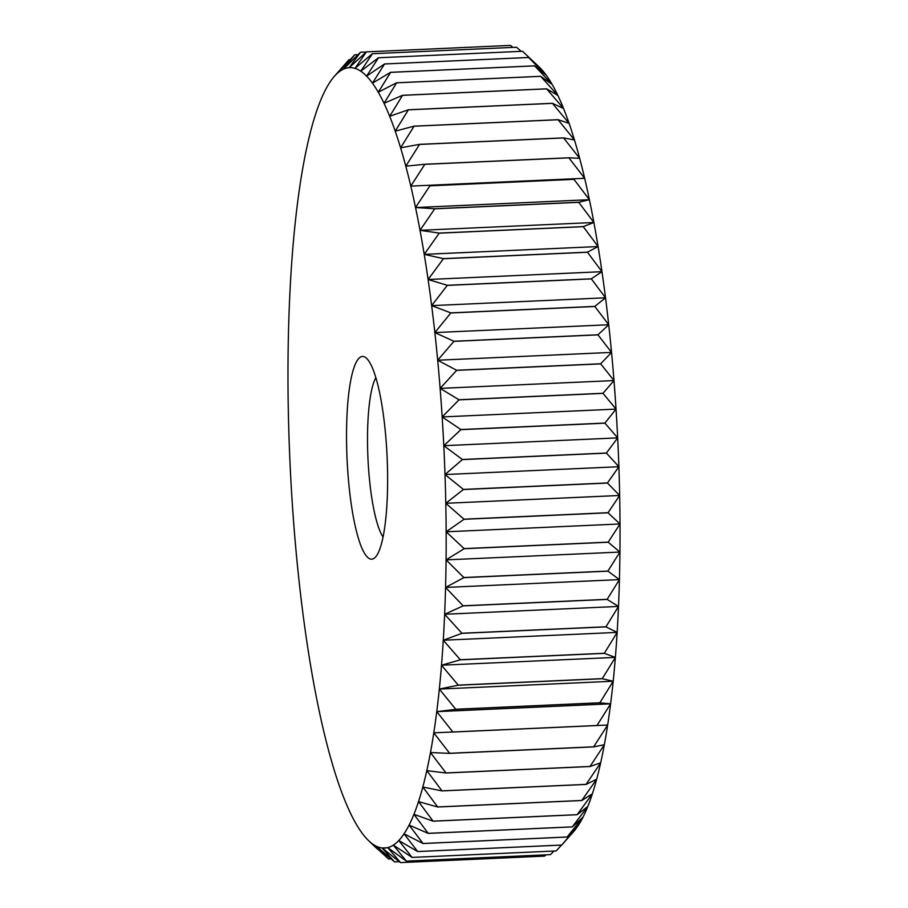 <?xml version="1.0" encoding="UTF-8"?>
<svg xmlns="http://www.w3.org/2000/svg" width="908" height="908" viewBox="0 0 908 908"><rect width="100%" height="100%" fill="white"/><g stroke="black" fill="none" stroke-linecap="round" stroke-linejoin="round"><path stroke-width="1.36" d="M383.04 537.003A83.706 16.548 87.4 0 1 367.819 455.056A83.706 16.548 87.4 0 1 375.867 377.626M387.251 460.322A101.458 20.055 87.4 0 1 375.583 556.956A101.458 20.055 87.4 0 1 346.901 455.407A101.458 20.055 87.4 0 1 366.65 358.41A101.458 20.055 87.4 0 1 387.251 460.322M522.543 51.279A405.831 80.21 87.4 0 0 522.52 51.268L378.454 57.749L360.771 71.199A390.61 77.203 87.4 0 1 366.616 76.136A390.61 77.203 87.4 0 1 372.45 83.161A390.61 77.203 87.4 0 1 378.273 92.23A390.61 77.203 87.4 0 1 384.027 103.296A390.61 77.203 87.4 0 1 389.68 116.303A390.61 77.203 87.4 0 1 395.218 131.172A390.61 77.203 87.4 0 1 400.598 147.822A390.61 77.203 87.4 0 1 405.797 166.175A390.61 77.203 87.4 0 1 410.791 186.106A390.61 77.203 87.4 0 1 415.535 207.535A390.61 77.203 87.4 0 1 420.018 230.326A390.61 77.203 87.4 0 1 424.218 254.365A390.61 77.203 87.4 0 1 428.099 279.505A390.61 77.203 87.4 0 1 431.652 305.633A390.61 77.203 87.4 0 1 434.853 332.578A390.61 77.203 87.4 0 1 437.679 360.215A390.61 77.203 87.4 0 1 440.119 388.386A390.61 77.203 87.4 0 1 440.323 391.053A390.61 77.203 87.4 0 1 442.162 416.931L616.033 409.111A390.61 77.203 -92.6 0 0 614.194 383.221A390.61 77.203 -92.6 0 0 613.99 380.566L603.037 393.266L458.971 399.747L440.119 388.386L456.656 370.362L600.721 363.881L613.99 380.566A390.61 77.203 -92.6 0 0 611.549 352.395L600.71 363.779L456.645 370.26L437.679 360.215L453.909 341.351L597.975 334.87L611.549 352.395A390.61 77.203 -92.6 0 0 608.723 324.758L597.975 334.78L453.909 341.26L434.853 332.578L450.788 312.976L594.854 306.495L608.723 324.758A390.61 77.203 -92.6 0 0 605.523 297.801L594.842 306.393L450.777 312.874L431.652 305.633L447.281 285.384L591.346 278.904L605.523 297.801A390.61 77.203 -92.6 0 0 601.97 271.685L591.324 278.813L447.269 285.294L428.099 279.505L443.41 258.735L587.476 252.254L601.97 271.685A390.61 77.203 -92.6 0 0 598.088 246.545L587.465 252.163L443.399 258.644L424.218 254.365L439.211 233.163L583.276 226.682L598.088 246.545A390.61 77.203 -92.6 0 0 593.889 222.505L583.265 226.603L439.2 233.084L420.018 230.326L434.705 208.829L578.771 202.348L593.889 222.505A390.61 77.203 -92.6 0 0 589.405 199.715L578.748 202.257L434.682 208.738L415.535 207.535L429.904 185.834L573.97 179.353L589.405 199.715A390.61 77.203 -92.6 0 0 584.661 178.286L410.791 186.106L424.842 164.325L568.907 157.844L584.661 178.286A390.61 77.203 -92.6 0 0 579.667 158.344L568.885 157.776L424.819 164.257L405.797 166.175L419.541 144.429L563.607 137.948L579.667 158.344A390.61 77.203 -92.6 0 0 574.469 140.002L563.596 137.88L419.53 144.361L400.598 147.822L414.048 126.223L558.114 119.743L574.469 140.002A390.61 77.203 -92.6 0 0 569.089 123.352L558.091 119.686L414.025 126.167L395.218 131.172L408.373 109.834L552.439 103.353L569.089 123.352A390.61 77.203 -92.6 0 0 563.55 108.483L552.416 103.296L408.35 109.777L389.68 116.303L402.55 95.34L546.616 88.859L563.55 108.483A390.61 77.203 -92.6 0 0 557.898 95.476L546.593 88.814L402.528 95.295L384.027 103.296L396.614 82.821L540.68 76.34L557.898 95.476A390.61 77.203 -92.6 0 0 552.143 84.41L540.657 76.306L396.592 82.787L378.273 92.23L390.61 72.356L534.676 65.875L552.143 84.41A390.61 77.203 -92.6 0 0 546.332 75.341L534.653 65.841L390.588 72.322L372.45 83.161L384.549 63.98L528.615 57.499L546.332 75.341A390.61 77.203 -92.6 0 0 540.487 68.316L528.592 57.476L384.527 63.957L366.616 76.136L378.477 57.76L522.543 51.279L540.487 68.316A390.61 77.203 -92.6 0 0 539.307 67.147L533.439 61.562M458.983 399.849L603.048 393.368L616.033 409.111L604.955 423.06L460.889 429.541L442.162 416.931L458.983 399.849A405.831 80.21 -92.6 0 0 458.971 399.747M382.87 853.792L370.453 842.329A390.61 77.203 87.4 0 1 368.716 840.763A390.61 77.203 87.4 0 1 364.607 836.347A390.61 77.203 87.4 0 1 358.774 828.3A390.61 77.203 87.4 0 1 352.985 818.221A390.61 77.203 87.4 0 1 347.276 806.179A390.61 77.203 87.4 0 1 341.68 792.23A390.61 77.203 87.4 0 1 336.21 776.454A390.61 77.203 87.4 0 1 330.921 758.94A390.61 77.203 87.4 0 1 325.824 739.782A390.61 77.203 87.4 0 1 320.955 719.091A390.61 77.203 87.4 0 1 316.336 696.969A390.61 77.203 87.4 0 1 311.989 673.543A390.61 77.203 87.4 0 1 307.948 648.936A390.61 77.203 87.4 0 1 304.225 623.285A390.61 77.203 87.4 0 1 300.854 596.726A390.61 77.203 87.4 0 1 297.835 569.418A390.61 77.203 87.4 0 1 295.202 541.497A390.61 77.203 87.4 0 1 293.817 524.688A390.61 77.203 87.4 0 1 292.955 513.111A390.61 77.203 87.4 0 1 291.116 484.429A390.61 77.203 87.4 0 1 289.697 455.612A390.61 77.203 87.4 0 1 288.699 426.794A390.61 77.203 87.4 0 1 288.12 398.147A390.61 77.203 87.4 0 1 287.984 369.84A390.61 77.203 87.4 0 1 288.267 341.998A390.61 77.203 87.4 0 1 288.994 314.792A390.61 77.203 87.4 0 1 290.14 288.369A390.61 77.203 87.4 0 1 291.706 262.877A390.61 77.203 87.4 0 1 293.681 238.441A390.61 77.203 87.4 0 1 296.065 215.219A390.61 77.203 87.4 0 1 298.823 193.302A390.61 77.203 87.4 0 1 301.967 172.838A390.61 77.203 87.4 0 1 305.463 153.94A390.61 77.203 87.4 0 1 309.299 136.688A390.61 77.203 87.4 0 1 313.442 121.195A390.61 77.203 87.4 0 1 317.879 107.541A390.61 77.203 87.4 0 1 322.59 95.805A390.61 77.203 87.4 0 1 327.55 86.044A390.61 77.203 87.4 0 1 332.714 78.315A390.61 77.203 87.4 0 1 334.326 76.363A390.61 77.203 87.4 0 1 338.071 72.651L349.047 59.633L350.227 59.576M545.946 854.837L544.596 856.119L400.53 862.6L387.75 847.618L406.375 861.113L550.43 854.632A405.831 80.21 87.4 0 0 550.452 854.632L406.387 861.113L393.334 845.121L412.096 857.424L556.161 850.944A405.831 80.21 87.4 0 0 556.184 850.932L412.119 857.413L398.771 840.513L417.669 851.556L561.734 845.076L573.686 831.546A390.61 77.203 -92.6 0 0 577.908 825.996L561.746 845.053L417.68 851.522L404.037 833.816L423.037 843.521L567.103 837.04L577.908 825.996A390.61 77.203 -92.6 0 0 582.981 817.234L567.114 837.006L423.049 843.487L409.099 825.066L428.179 833.385L572.244 826.904L582.981 817.234A390.61 77.203 -92.6 0 0 587.805 806.486L572.267 826.87L428.201 833.34L413.935 814.306L433.071 821.195L577.136 814.714L587.805 806.486A390.61 77.203 -92.6 0 0 592.391 793.774L577.159 814.669L433.093 821.15L418.52 801.594L437.69 807.008L581.756 800.527L592.391 793.774A390.61 77.203 -92.6 0 0 596.681 779.189L581.767 800.47L437.701 806.951L422.81 787.02L441.992 790.913L586.057 784.433L596.681 779.189A390.61 77.203 -92.6 0 0 600.676 762.811L586.08 784.376L442.014 790.857L426.805 770.631L445.976 773.003L590.041 766.522L600.676 762.811A390.61 77.203 -92.6 0 0 604.342 744.73L590.052 766.454L445.987 772.935L430.471 752.55L449.608 753.368L593.673 746.887L604.342 744.73A390.61 77.203 -92.6 0 0 607.668 725.027L593.684 746.807L449.619 753.288L433.797 732.847L607.668 725.027A390.61 77.203 -92.6 0 0 610.619 703.825L596.953 725.549L452.888 732.03L436.748 711.645L455.748 709.352L599.813 702.871L610.619 703.825A390.61 77.203 -92.6 0 0 613.195 681.238L599.825 702.781L455.759 709.261L439.324 689.058L458.222 685.211L602.288 678.73L613.195 681.238A390.61 77.203 -92.6 0 0 615.374 657.392L602.299 678.639L458.234 685.12L441.504 665.212L460.277 659.832L604.342 653.351L615.374 657.392A390.61 77.203 -92.6 0 0 617.145 632.411L604.353 653.261L460.288 659.741L443.274 640.231L461.911 633.341L605.976 626.861L617.145 632.411A390.61 77.203 -92.6 0 0 618.507 606.43L605.976 626.77L461.911 633.251L444.636 614.262L463.103 605.897L607.168 599.416L618.507 606.43A390.61 77.203 -92.6 0 0 619.438 579.61L607.168 599.314L463.103 605.795L445.567 587.431L463.852 577.636L607.917 571.155L619.438 579.61A390.61 77.203 -92.6 0 0 619.948 552.064L607.917 571.053L463.852 577.533L446.078 559.884L464.147 548.716L608.212 542.235L619.948 552.064A390.61 77.203 -92.6 0 0 620.016 523.973L608.212 542.133L464.158 548.614L446.146 531.793L464.011 519.297L608.065 512.816L620.016 523.973A390.61 77.203 -92.6 0 0 619.665 495.473L608.065 512.702L463.999 519.183L445.794 503.293L463.409 489.537L607.475 483.056L619.665 495.473A390.61 77.203 -92.6 0 0 618.881 466.723L607.475 482.942L463.409 489.423L444.999 474.544L462.376 459.596L606.442 453.115L618.881 466.723A390.61 77.203 -92.6 0 0 617.667 437.883L606.43 453.013L462.365 459.493L443.796 445.703L460.889 429.654L604.955 423.173L617.667 437.883A390.61 77.203 -92.6 0 0 616.033 409.111M553.959 851.046L550.452 854.632M561.519 845.076L556.184 850.932M442.162 416.931A390.61 77.203 87.4 0 1 443.796 445.703A390.61 77.203 87.4 0 1 444.999 474.544A390.61 77.203 87.4 0 1 445.794 503.293A390.61 77.203 87.4 0 1 446.146 531.793A390.61 77.203 87.4 0 1 446.078 559.884A390.61 77.203 87.4 0 1 445.567 587.431A390.61 77.203 87.4 0 1 444.636 614.262A390.61 77.203 87.4 0 1 443.274 640.231A390.61 77.203 87.4 0 1 441.504 665.212A390.61 77.203 87.4 0 1 439.324 689.058A390.61 77.203 87.4 0 1 436.748 711.645L610.619 703.825M439.324 689.058L613.195 681.238M441.504 665.212L615.374 657.392M443.274 640.231L617.145 632.411M444.636 614.262L618.507 606.43M445.567 587.431L619.438 579.61M446.078 559.884L619.948 552.064M446.146 531.793L620.016 523.973M445.794 503.293L619.665 495.473M444.999 474.544L618.881 466.723M443.796 445.703L617.667 437.883M440.119 388.386L613.99 380.566M437.679 360.215L611.549 352.395M434.853 332.578L608.723 324.758M431.652 305.633L605.523 297.801M428.099 279.505L601.97 271.685M424.218 254.365L598.088 246.545M420.018 230.326L593.889 222.505M415.535 207.535L589.405 199.715M410.791 186.106L584.661 178.286M516.459 47.227A405.831 80.21 87.4 0 1 516.482 47.239L372.394 53.708L354.971 68.372A390.61 77.203 87.4 0 1 360.771 71.199L372.416 53.72L516.482 47.239L521.135 51.325M510.455 45.4A405.831 80.21 87.4 0 1 510.478 45.4L366.389 51.881L349.228 67.669A390.61 77.203 87.4 0 1 354.971 68.372L366.412 51.881L510.478 45.4L512.918 47.386M360.499 52.255A405.831 80.21 -92.6 0 0 360.476 52.267L343.587 69.099A390.61 77.203 87.4 0 1 349.228 67.669L360.499 52.255L366.264 52.006M354.699 54.843A405.831 80.21 -92.6 0 0 354.676 54.866L338.071 72.651A390.61 77.203 87.4 0 1 343.587 69.099L354.699 54.843L358.002 54.696M349.047 59.633A405.831 80.21 -92.6 0 0 349.024 59.656L334.326 76.363M370.453 842.329L388.511 858.923A405.831 80.21 -92.6 0 0 388.533 858.945L376.287 846.222L394.549 861.874A405.831 80.21 -92.6 0 0 394.56 861.874L382.064 847.981A390.61 77.203 87.4 0 1 376.287 846.222A390.61 77.203 87.4 0 1 370.453 842.329M390.962 858.832L388.533 858.945M436.748 711.645A390.61 77.203 87.4 0 1 433.797 732.847A390.61 77.203 87.4 0 1 430.471 752.55A390.61 77.203 87.4 0 1 426.805 770.631A390.61 77.203 87.4 0 1 422.81 787.02A390.61 77.203 87.4 0 1 418.52 801.594A390.61 77.203 87.4 0 1 413.935 814.306A390.61 77.203 87.4 0 1 409.099 825.066A390.61 77.203 87.4 0 1 404.037 833.816A390.61 77.203 87.4 0 1 398.771 840.513A390.61 77.203 87.4 0 1 393.334 845.121A390.61 77.203 87.4 0 1 387.75 847.618A390.61 77.203 87.4 0 1 382.064 847.981L400.507 862.6A405.831 80.21 -92.6 0 0 400.53 862.6M544.596 856.119A405.831 80.21 87.4 0 1 544.573 856.119L400.507 862.6M399.304 861.658L394.56 861.874M382.064 847.981L387.841 847.72M368.716 840.763L377.467 849.094"/></g></svg>
